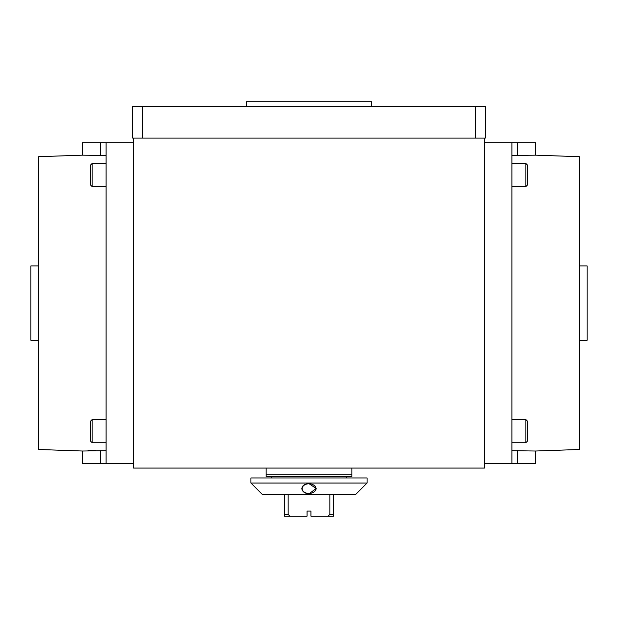 <?xml version="1.0" encoding="UTF-8"?>
<svg xmlns="http://www.w3.org/2000/svg" width="618" height="618" viewBox="0 0 618 618"><rect width="100%" height="100%" fill="white"/><g stroke="black" fill="none" stroke-linecap="round" stroke-linejoin="round"><path stroke-width="0.93" d="M133.519 138.108L133.519 468.073L484.481 468.073L484.481 138.108M82.403 155.164L38.648 156.694L38.648 449.487L82.403 451.016L82.403 463.338L106.072 463.338L106.072 142.843L82.403 142.843L82.403 155.164L106.072 155.473M106.072 463.338L133.519 463.338M95.52 450.429L88.026 450.622M82.403 451.016L106.072 450.707M38.648 340.279L30.9 340.279L30.9 265.902L38.648 265.902M106.072 142.843L133.519 142.843M511.928 450.707L535.597 451.016L579.352 449.487L579.352 156.694L535.597 155.164L535.597 142.843L511.928 142.843L511.928 463.338L484.481 463.338M579.352 340.279L587.1 340.279L587.1 265.902L579.352 265.902M511.928 463.338L535.597 463.338L535.597 451.016M535.597 155.164L511.928 155.473M511.928 142.843L484.481 142.843M310.931 511.094L307.069 511.094L310.931 511.094L310.931 516.161L333.504 516.161L333.504 494.338M307.069 511.094L307.069 516.161L289.834 516.161L288.158 514.323L288.158 494.338M284.496 494.338L284.496 516.161L289.834 516.161M329.842 494.338L329.842 514.323L328.166 516.161M329.842 514.323L333.504 514.323M284.496 514.323L288.158 514.323M371.735 106.427L371.735 101.839L246.265 101.839L246.265 106.427M485.285 138.108L485.285 106.427L132.715 106.427L132.715 138.108L485.285 138.108M92.159 442.743L92.159 419.56L90.614 421.105L90.614 441.198L92.159 442.743L106.072 442.743M92.159 186.621L92.159 163.438L90.614 164.983L90.614 185.076L92.159 186.621L106.072 186.621M525.841 442.743L527.386 441.198L527.386 421.105L525.841 419.56L525.841 442.743L511.928 442.743M525.841 186.621L527.386 185.076L527.386 164.983L525.841 163.438L525.841 186.621L511.928 186.621M250.923 483.037L367.077 483.037L367.077 477.961L250.923 477.961L250.923 483.037L262.225 494.338L355.775 494.338L367.077 483.037M301.862 488.985C301.939 485.725 304.319 483.956 309 483.662L316.169 488.49L309 493.805C304.968 493.496 302.588 491.882 301.862 488.985L301.831 488.49M316.169 488.39A7.169 5.068 -0 0 1 313.82 492.044M304.18 492.044A7.169 5.068 -0 0 1 301.831 488.39M304.079 484.937A6.837 4.836 180 0 0 302.163 488.29L302.163 488.622A6.837 4.836 180 0 0 309 493.45A6.837 4.836 180 0 0 315.837 488.622L315.837 488.29A6.837 4.836 180 0 0 313.921 484.937M315.837 488.622A6.837 4.836 180 0 0 309 483.786A6.837 4.836 180 0 0 302.163 488.622M351.843 468.073L351.843 476.548L266.157 476.548L266.157 468.073M266.157 474.137L351.843 474.137L266.157 474.137M346.265 476.548L346.265 477.961M271.735 477.961L271.735 476.548M100.757 142.843L100.757 155.659M100.757 450.522L100.757 463.338M517.243 463.338L517.243 450.522M517.243 155.659L517.243 142.843M475.621 138.108L475.621 106.427M142.379 138.108L142.379 106.427M106.072 419.56L92.159 419.56M106.072 163.438L92.159 163.438M511.928 419.56L525.841 419.56M511.928 163.438L525.841 163.438"/></g></svg>
